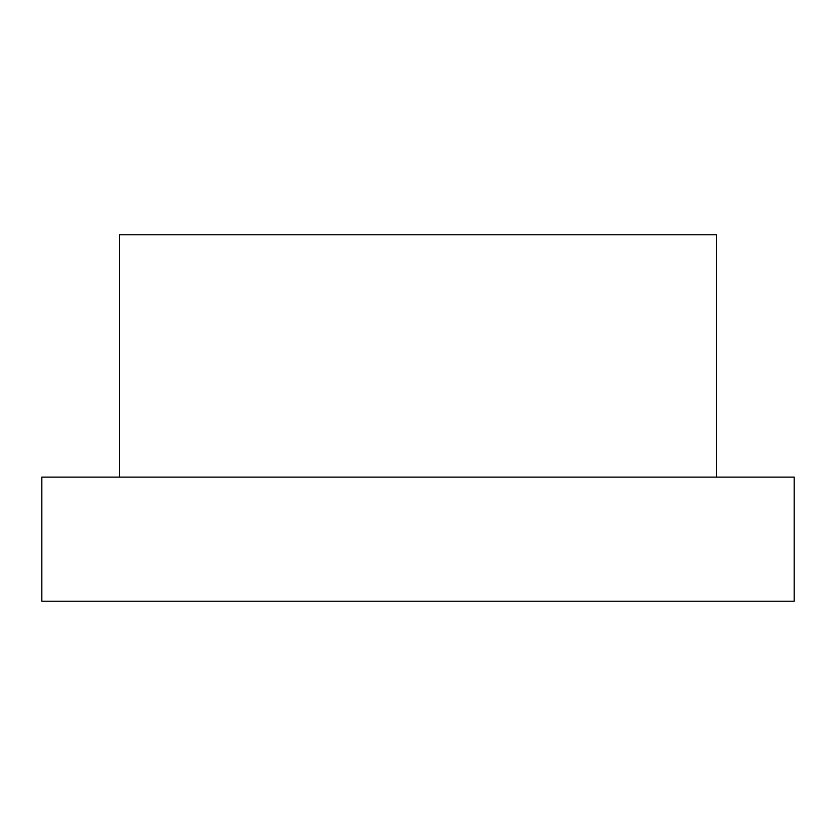 <?xml version="1.0" encoding="UTF-8"?>
<svg xmlns="http://www.w3.org/2000/svg" width="836" height="836" viewBox="0 0 836 836"><rect width="100%" height="100%" fill="white"/><g stroke="black" fill="none" stroke-linecap="round" stroke-linejoin="round"><path stroke-width="1.25" d="M119.37 477.116L119.37 234.78L716.63 234.78L716.63 477.116M794.2 477.116L41.8 477.116L41.8 601.22L794.2 601.22L794.2 477.116"/></g></svg>
